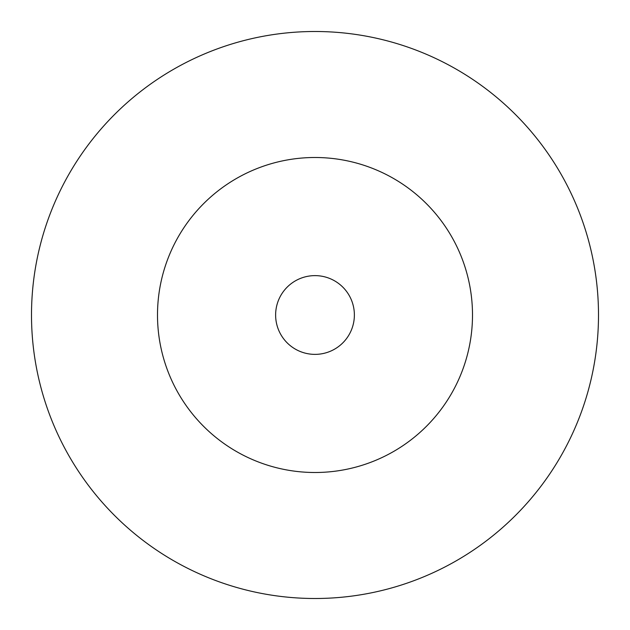<?xml version="1.0" encoding="UTF-8"?>
<svg xmlns="http://www.w3.org/2000/svg" width="630" height="630" viewBox="0 0 630 630"><rect width="100%" height="100%" fill="white"/><g stroke="black" fill="none" stroke-linecap="round" stroke-linejoin="round"><path stroke-width="0.94" d="M472.5 315A157.5 157.5 0 0 0 315 157.5A157.5 157.5 0 0 0 157.5 315A157.5 157.5 0 0 0 315 472.5A157.5 157.5 0 0 0 472.5 315M598.5 315A283.5 283.5 0 0 0 315 31.5A283.5 283.5 0 0 0 31.5 315A283.5 283.5 0 0 0 315 598.5A283.5 283.5 0 0 0 598.5 315M354.375 315A39.375 39.375 0 0 0 315 275.625A39.375 39.375 0 0 0 275.625 315A39.375 39.375 0 0 0 315 354.375A39.375 39.375 0 0 0 354.375 315"/></g></svg>
